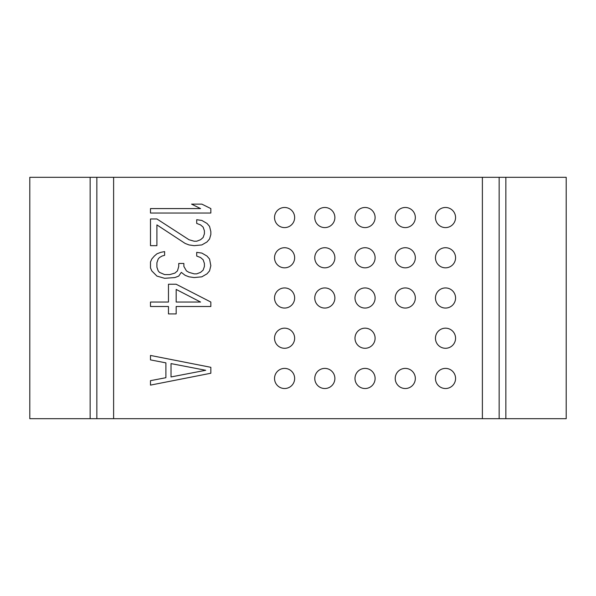 <?xml version="1.0" encoding="UTF-8"?>
<svg xmlns="http://www.w3.org/2000/svg" width="596" height="596" viewBox="0 0 596 596"><rect width="100%" height="100%" fill="white"/><g stroke="black" fill="none" stroke-linecap="round" stroke-linejoin="round"><path stroke-width="0.89" d="M90.145 418.69L29.8 418.69L29.8 177.31L566.2 177.31L566.2 418.69L90.145 418.69L90.145 177.31M499.15 418.69L499.15 177.31M455.567 378.46A10.057 10.057 0 0 1 445.51 388.517A10.057 10.057 0 0 1 435.452 378.46A10.057 10.057 0 0 1 445.51 368.402A10.057 10.057 0 0 1 455.567 378.46M455.567 338.23A10.057 10.057 0 0 1 445.51 348.288A10.057 10.057 0 0 1 435.452 338.23A10.057 10.057 0 0 1 445.51 328.173A10.057 10.057 0 0 1 455.567 338.23M455.567 298A10.057 10.057 0 0 1 445.51 308.058A10.057 10.057 0 0 1 435.452 298A10.057 10.057 0 0 1 445.51 287.942A10.057 10.057 0 0 1 455.567 298M455.567 257.77A10.057 10.057 0 0 1 445.51 267.827A10.057 10.057 0 0 1 435.452 257.77A10.057 10.057 0 0 1 445.51 247.713A10.057 10.057 0 0 1 455.567 257.77M455.567 217.54A10.057 10.057 0 0 1 445.51 227.597A10.057 10.057 0 0 1 435.452 217.54A10.057 10.057 0 0 1 445.51 207.482A10.057 10.057 0 0 1 455.567 217.54M415.337 378.46A10.057 10.057 0 0 1 405.28 388.517A10.057 10.057 0 0 1 395.223 378.46A10.057 10.057 0 0 1 405.28 368.402A10.057 10.057 0 0 1 415.337 378.46M415.337 298A10.057 10.057 0 0 1 405.28 308.058A10.057 10.057 0 0 1 395.223 298A10.057 10.057 0 0 1 405.28 287.942A10.057 10.057 0 0 1 415.337 298M415.337 257.77A10.057 10.057 0 0 1 405.28 267.827A10.057 10.057 0 0 1 395.223 257.77A10.057 10.057 0 0 1 405.28 247.713A10.057 10.057 0 0 1 415.337 257.77M415.337 217.54A10.057 10.057 0 0 1 405.28 227.597A10.057 10.057 0 0 1 395.223 217.54A10.057 10.057 0 0 1 405.28 207.482A10.057 10.057 0 0 1 415.337 217.54M375.108 378.46A10.057 10.057 0 0 1 365.05 388.517A10.057 10.057 0 0 1 354.993 378.46A10.057 10.057 0 0 1 365.05 368.402A10.057 10.057 0 0 1 375.108 378.46M375.108 338.23A10.057 10.057 0 0 1 365.05 348.288A10.057 10.057 0 0 1 354.993 338.23A10.057 10.057 0 0 1 365.05 328.173A10.057 10.057 0 0 1 375.108 338.23M375.108 298A10.057 10.057 0 0 1 365.05 308.058A10.057 10.057 0 0 1 354.993 298A10.057 10.057 0 0 1 365.05 287.942A10.057 10.057 0 0 1 375.108 298M375.108 257.77A10.057 10.057 0 0 1 365.05 267.827A10.057 10.057 0 0 1 354.993 257.77A10.057 10.057 0 0 1 365.05 247.713A10.057 10.057 0 0 1 375.108 257.77M375.108 217.54A10.057 10.057 0 0 1 365.05 227.597A10.057 10.057 0 0 1 354.993 217.54A10.057 10.057 0 0 1 365.05 207.482A10.057 10.057 0 0 1 375.108 217.54M334.877 378.46A10.057 10.057 0 0 1 324.82 388.517A10.057 10.057 0 0 1 314.762 378.46A10.057 10.057 0 0 1 324.82 368.402A10.057 10.057 0 0 1 334.877 378.46M334.877 298A10.057 10.057 0 0 1 324.82 308.058A10.057 10.057 0 0 1 314.762 298A10.057 10.057 0 0 1 324.82 287.942A10.057 10.057 0 0 1 334.877 298M334.877 257.77A10.057 10.057 0 0 1 324.82 267.827A10.057 10.057 0 0 1 314.762 257.77A10.057 10.057 0 0 1 324.82 247.713A10.057 10.057 0 0 1 334.877 257.77M334.877 217.54A10.057 10.057 0 0 1 324.82 227.597A10.057 10.057 0 0 1 314.762 217.54A10.057 10.057 0 0 1 324.82 207.482A10.057 10.057 0 0 1 334.877 217.54M294.647 378.46A10.057 10.057 0 0 1 284.59 388.517A10.057 10.057 0 0 1 274.532 378.46A10.057 10.057 0 0 1 284.59 368.402A10.057 10.057 0 0 1 294.647 378.46M294.647 338.23A10.057 10.057 0 0 1 284.59 348.288A10.057 10.057 0 0 1 274.532 338.23A10.057 10.057 0 0 1 284.59 328.173A10.057 10.057 0 0 1 294.647 338.23M294.647 298A10.057 10.057 0 0 1 284.59 308.058A10.057 10.057 0 0 1 274.532 298A10.057 10.057 0 0 1 284.59 287.942A10.057 10.057 0 0 1 294.647 298M294.647 257.77A10.057 10.057 0 0 1 284.59 267.827A10.057 10.057 0 0 1 274.532 257.77A10.057 10.057 0 0 1 284.59 247.713A10.057 10.057 0 0 1 294.647 257.77M294.647 217.54A10.057 10.057 0 0 1 284.59 227.597A10.057 10.057 0 0 1 274.532 217.54A10.057 10.057 0 0 1 284.59 207.482A10.057 10.057 0 0 1 294.647 217.54M150.49 213.033L210.835 213.033L210.835 208.578L201.85 204.13L191.577 204.13L200.561 208.578L150.49 208.578L150.49 213.033M156.912 218.963L150.49 218.963L150.49 245.664L156.912 245.664L156.912 224.901L185.155 243.444L189.006 244.926L194.147 245.664L201.85 244.926L206.983 241.961L209.554 238.989L210.835 234.541L210.835 231.576L209.554 226.383L206.983 223.418L201.85 220.445L196.71 219.708L196.71 223.418L200.561 224.901L203.132 227.121L204.413 230.831L204.413 233.796L203.132 237.506L200.561 239.734L196.71 241.216L194.147 241.216L189.006 239.734L156.912 218.963M156.912 276.082L164.615 278.302L174.881 277.565L178.733 276.082L181.303 272.372L185.155 275.337L189.006 276.82L194.147 277.565L201.85 276.82L206.983 273.855L209.554 270.889L210.835 265.697L209.554 259.022L206.983 256.049L201.85 253.084L196.71 252.346L196.71 256.049L200.561 257.532L203.132 259.759L204.413 263.469L204.413 266.434L203.132 270.144L200.561 272.372L196.71 273.855L194.147 273.855L189.006 272.372L186.444 270.889L183.873 266.434L183.873 263.469L178.733 263.469L178.733 266.434L177.452 270.889L174.881 273.11L169.748 274.592L164.615 274.592L159.475 272.372L158.193 270.889L156.912 267.179L156.912 262.724L158.193 259.022L159.475 257.539L162.045 256.049L164.615 255.311L164.615 251.601L160.764 252.346L156.912 253.829L154.342 256.049L151.771 259.022L150.49 261.987L150.49 267.917L151.771 270.889L156.912 276.082M210.835 302.038L176.17 284.24L168.467 284.24L168.467 302.038L150.49 302.038L150.49 306.493L168.467 306.493L168.467 313.906L176.17 313.906L176.17 306.493L210.835 306.493L210.835 302.038M210.835 373.245L210.835 367.315L150.49 355.447L150.49 359.895L165.897 362.86L165.897 377.7L150.49 380.665L150.49 385.113L210.835 373.245M176.17 289.433L200.561 302.038L176.17 302.038L176.17 289.433M205.702 370.28L171.03 376.955L171.03 363.605L205.702 370.28M96.85 418.69L96.85 177.31M505.855 418.69L505.855 177.31M482.387 418.69L482.387 177.31M113.612 418.69L113.612 177.31"/></g></svg>
